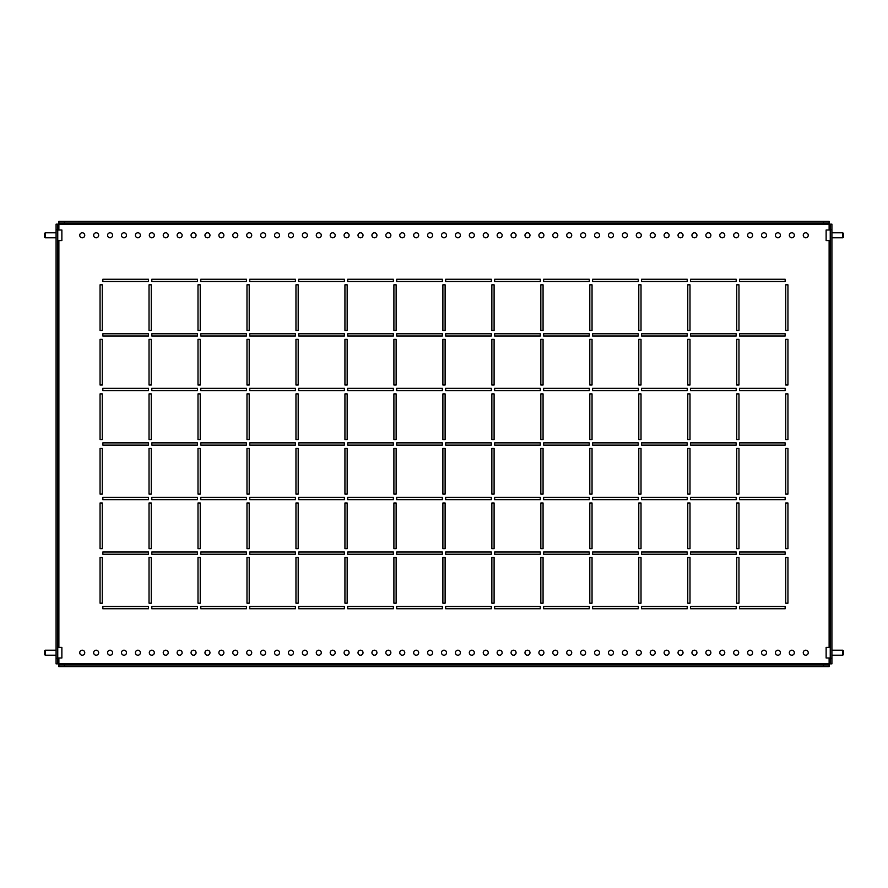 <?xml version="1.0" encoding="UTF-8"?>
<svg xmlns="http://www.w3.org/2000/svg" width="888" height="888" viewBox="0 0 888 888"><rect width="100%" height="100%" fill="white"/><g stroke="black" fill="none" stroke-linecap="round" stroke-linejoin="round"><path stroke-width="1.33" d="M787.945 557.531L785.725 557.531L785.725 603.174L787.945 603.174L787.945 557.531L787.945 603.174L785.725 603.174L785.725 557.531L787.945 557.531M738.971 557.531L736.74 557.531L736.74 603.174L738.971 603.174L738.971 557.531L738.971 603.174L736.74 603.174L736.74 557.531L738.971 557.531M689.998 557.531L687.767 557.531L687.767 603.174L689.998 603.174L689.998 557.531L689.998 603.174L687.767 603.174L687.767 557.531L689.998 557.531M641.014 557.531L638.794 557.531L638.794 603.174L641.014 603.174L641.014 557.531L641.014 603.174L638.794 603.174L638.794 557.531L641.014 557.531M592.041 557.531L589.81 557.531L589.81 603.174L592.041 603.174L592.041 557.531L592.041 603.174L589.81 603.174L589.81 557.531L592.041 557.531M543.067 557.531L540.836 557.531L540.836 603.174L543.067 603.174L543.067 557.531L543.067 603.174L540.836 603.174L540.836 557.531L543.067 557.531M494.094 557.531L491.863 557.531L491.863 603.174L494.094 603.174L494.094 557.531L494.094 603.174L491.863 603.174L491.863 557.531L494.094 557.531M445.11 557.531L442.89 557.531L442.89 603.174L445.11 603.174L445.11 557.531L445.11 603.174L442.89 603.174L442.89 557.531L445.11 557.531M396.137 557.531L393.906 557.531L393.906 603.174L396.137 603.174L396.137 557.531L396.137 603.174L393.906 603.174L393.906 557.531L396.137 557.531M347.164 557.531L344.933 557.531L344.933 603.174L347.164 603.174L347.164 557.531L347.164 603.174L344.933 603.174L344.933 557.531L347.164 557.531M298.19 557.531L295.959 557.531L295.959 603.174L298.19 603.174L298.19 557.531L298.19 603.174L295.959 603.174L295.959 557.531L298.19 557.531M249.206 557.531L246.986 557.531L246.986 603.174L249.206 603.174L249.206 557.531L249.206 603.174L246.986 603.174L246.986 557.531L249.206 557.531M200.233 557.531L198.002 557.531L198.002 603.174L200.233 603.174L200.233 557.531L200.233 603.174L198.002 603.174L198.002 557.531L200.233 557.531M151.26 557.531L149.029 557.531L149.029 603.174L151.26 603.174L151.26 557.531L151.26 603.174L149.029 603.174L149.029 557.531L151.26 557.531M102.275 557.531L100.055 557.531L100.055 603.174L102.275 603.174L102.275 557.531L102.275 603.174L100.055 603.174L100.055 557.531L102.275 557.531M787.945 502.997L785.725 502.997L785.725 548.629L787.945 548.629L787.945 502.997L787.945 548.629L785.725 548.629L785.725 502.997L787.945 502.997M738.971 502.997L736.74 502.997L736.74 548.629L738.971 548.629L738.971 502.997L738.971 548.629L736.74 548.629L736.74 502.997L738.971 502.997M689.998 502.997L687.767 502.997L687.767 548.629L689.998 548.629L689.998 502.997L689.998 548.629L687.767 548.629L687.767 502.997L689.998 502.997M641.014 502.997L638.794 502.997L638.794 548.629L641.014 548.629L641.014 502.997L641.014 548.629L638.794 548.629L638.794 502.997L641.014 502.997M592.041 502.997L589.81 502.997L589.81 548.629L592.041 548.629L592.041 502.997L592.041 548.629L589.81 548.629L589.81 502.997L592.041 502.997M543.067 502.997L540.836 502.997L540.836 548.629L543.067 548.629L543.067 502.997L543.067 548.629L540.836 548.629L540.836 502.997L543.067 502.997M494.094 502.997L491.863 502.997L491.863 548.629L494.094 548.629L494.094 502.997L494.094 548.629L491.863 548.629L491.863 502.997L494.094 502.997M445.11 502.997L442.89 502.997L442.89 548.629L445.11 548.629L445.11 502.997L445.11 548.629L442.89 548.629L442.89 502.997L445.11 502.997M396.137 502.997L393.906 502.997L393.906 548.629L396.137 548.629L396.137 502.997L396.137 548.629L393.906 548.629L393.906 502.997L396.137 502.997M347.164 502.997L344.933 502.997L344.933 548.629L347.164 548.629L347.164 502.997L347.164 548.629L344.933 548.629L344.933 502.997L347.164 502.997M298.19 502.997L295.959 502.997L295.959 548.629L298.19 548.629L298.19 502.997L298.19 548.629L295.959 548.629L295.959 502.997L298.19 502.997M249.206 502.997L246.986 502.997L246.986 548.629L249.206 548.629L249.206 502.997L249.206 548.629L246.986 548.629L246.986 502.997L249.206 502.997M200.233 502.997L198.002 502.997L198.002 548.629L200.233 548.629L200.233 502.997L200.233 548.629L198.002 548.629L198.002 502.997L200.233 502.997M151.26 502.997L149.029 502.997L149.029 548.629L151.26 548.629L151.26 502.997L151.26 548.629L149.029 548.629L149.029 502.997L151.26 502.997M102.275 502.997L100.055 502.997L100.055 548.629L102.275 548.629L102.275 502.997L102.275 548.629L100.055 548.629L100.055 502.997L102.275 502.997M787.945 448.451L785.725 448.451L785.725 494.094L787.945 494.094L787.945 448.451L787.945 494.094L785.725 494.094L785.725 448.451L787.945 448.451M738.971 448.451L736.74 448.451L736.74 494.094L738.971 494.094L738.971 448.451L738.971 494.094L736.74 494.094L736.74 448.451L738.971 448.451M689.998 448.451L687.767 448.451L687.767 494.094L689.998 494.094L689.998 448.451L689.998 494.094L687.767 494.094L687.767 448.451L689.998 448.451M641.014 448.451L638.794 448.451L638.794 494.094L641.014 494.094L641.014 448.451L641.014 494.094L638.794 494.094L638.794 448.451L641.014 448.451M592.041 448.451L589.81 448.451L589.81 494.094L592.041 494.094L592.041 448.451L592.041 494.094L589.81 494.094L589.81 448.451L592.041 448.451M543.067 448.451L540.836 448.451L540.836 494.094L543.067 494.094L543.067 448.451L543.067 494.094L540.836 494.094L540.836 448.451L543.067 448.451M494.094 448.451L491.863 448.451L491.863 494.094L494.094 494.094L494.094 448.451L494.094 494.094L491.863 494.094L491.863 448.451L494.094 448.451M445.11 448.451L442.89 448.451L442.89 494.094L445.11 494.094L445.11 448.451L445.11 494.094L442.89 494.094L442.89 448.451L445.11 448.451M396.137 448.451L393.906 448.451L393.906 494.094L396.137 494.094L396.137 448.451L396.137 494.094L393.906 494.094L393.906 448.451L396.137 448.451M347.164 448.451L344.933 448.451L344.933 494.094L347.164 494.094L347.164 448.451L347.164 494.094L344.933 494.094L344.933 448.451L347.164 448.451M298.19 448.451L295.959 448.451L295.959 494.094L298.19 494.094L298.19 448.451L298.19 494.094L295.959 494.094L295.959 448.451L298.19 448.451M249.206 448.451L246.986 448.451L246.986 494.094L249.206 494.094L249.206 448.451L249.206 494.094L246.986 494.094L246.986 448.451L249.206 448.451M200.233 448.451L198.002 448.451L198.002 494.094L200.233 494.094L200.233 448.451L200.233 494.094L198.002 494.094L198.002 448.451L200.233 448.451M151.26 448.451L149.029 448.451L149.029 494.094L151.26 494.094L151.26 448.451L151.26 494.094L149.029 494.094L149.029 448.451L151.26 448.451M102.275 448.451L100.055 448.451L100.055 494.094L102.275 494.094L102.275 448.451L102.275 494.094L100.055 494.094L100.055 448.451L102.275 448.451M787.945 393.906L785.725 393.906L785.725 439.549L787.945 439.549L787.945 393.906L787.945 439.549L785.725 439.549L785.725 393.906L787.945 393.906M738.971 393.906L736.74 393.906L736.74 439.549L738.971 439.549L738.971 393.906L738.971 439.549L736.74 439.549L736.74 393.906L738.971 393.906M689.998 393.906L687.767 393.906L687.767 439.549L689.998 439.549L689.998 393.906L689.998 439.549L687.767 439.549L687.767 393.906L689.998 393.906M641.014 393.906L638.794 393.906L638.794 439.549L641.014 439.549L641.014 393.906L641.014 439.549L638.794 439.549L638.794 393.906L641.014 393.906M592.041 393.906L589.81 393.906L589.81 439.549L592.041 439.549L592.041 393.906L592.041 439.549L589.81 439.549L589.81 393.906L592.041 393.906M543.067 393.906L540.836 393.906L540.836 439.549L543.067 439.549L543.067 393.906L543.067 439.549L540.836 439.549L540.836 393.906L543.067 393.906M494.094 393.906L491.863 393.906L491.863 439.549L494.094 439.549L494.094 393.906L494.094 439.549L491.863 439.549L491.863 393.906L494.094 393.906M445.11 393.906L442.89 393.906L442.89 439.549L445.11 439.549L445.11 393.906L445.11 439.549L442.89 439.549L442.89 393.906L445.11 393.906M396.137 393.906L393.906 393.906L393.906 439.549L396.137 439.549L396.137 393.906L396.137 439.549L393.906 439.549L393.906 393.906L396.137 393.906M347.164 393.906L344.933 393.906L344.933 439.549L347.164 439.549L347.164 393.906L347.164 439.549L344.933 439.549L344.933 393.906L347.164 393.906M298.19 393.906L295.959 393.906L295.959 439.549L298.19 439.549L298.19 393.906L298.19 439.549L295.959 439.549L295.959 393.906L298.19 393.906M249.206 393.906L246.986 393.906L246.986 439.549L249.206 439.549L249.206 393.906L249.206 439.549L246.986 439.549L246.986 393.906L249.206 393.906M200.233 393.906L198.002 393.906L198.002 439.549L200.233 439.549L200.233 393.906L200.233 439.549L198.002 439.549L198.002 393.906L200.233 393.906M151.26 393.906L149.029 393.906L149.029 439.549L151.26 439.549L151.26 393.906L151.26 439.549L149.029 439.549L149.029 393.906L151.26 393.906M102.275 393.906L100.055 393.906L100.055 439.549L102.275 439.549L102.275 393.906L102.275 439.549L100.055 439.549L100.055 393.906L102.275 393.906M787.945 339.371L785.725 339.371L785.725 385.004L787.945 385.004L787.945 339.371L787.945 385.004L785.725 385.004L785.725 339.371L787.945 339.371M738.971 339.371L736.74 339.371L736.74 385.004L738.971 385.004L738.971 339.371L738.971 385.004L736.74 385.004L736.74 339.371L738.971 339.371M689.998 339.371L687.767 339.371L687.767 385.004L689.998 385.004L689.998 339.371L689.998 385.004L687.767 385.004L687.767 339.371L689.998 339.371M641.014 339.371L638.794 339.371L638.794 385.004L641.014 385.004L641.014 339.371L641.014 385.004L638.794 385.004L638.794 339.371L641.014 339.371M592.041 339.371L589.81 339.371L589.81 385.004L592.041 385.004L592.041 339.371L592.041 385.004L589.81 385.004L589.81 339.371L592.041 339.371M543.067 339.371L540.836 339.371L540.836 385.004L543.067 385.004L543.067 339.371L543.067 385.004L540.836 385.004L540.836 339.371L543.067 339.371M494.094 339.371L491.863 339.371L491.863 385.004L494.094 385.004L494.094 339.371L494.094 385.004L491.863 385.004L491.863 339.371L494.094 339.371M445.11 339.371L442.89 339.371L442.89 385.004L445.11 385.004L445.11 339.371L445.11 385.004L442.89 385.004L442.89 339.371L445.11 339.371M396.137 339.371L393.906 339.371L393.906 385.004L396.137 385.004L396.137 339.371L396.137 385.004L393.906 385.004L393.906 339.371L396.137 339.371M347.164 339.371L344.933 339.371L344.933 385.004L347.164 385.004L347.164 339.371L347.164 385.004L344.933 385.004L344.933 339.371L347.164 339.371M298.19 339.371L295.959 339.371L295.959 385.004L298.19 385.004L298.19 339.371L298.19 385.004L295.959 385.004L295.959 339.371L298.19 339.371M249.206 339.371L246.986 339.371L246.986 385.004L249.206 385.004L249.206 339.371L249.206 385.004L246.986 385.004L246.986 339.371L249.206 339.371M200.233 339.371L198.002 339.371L198.002 385.004L200.233 385.004L200.233 339.371L200.233 385.004L198.002 385.004L198.002 339.371L200.233 339.371M151.26 339.371L149.029 339.371L149.029 385.004L151.26 385.004L151.26 339.371L151.26 385.004L149.029 385.004L149.029 339.371L151.26 339.371M102.275 339.371L100.055 339.371L100.055 385.004L102.275 385.004L102.275 339.371L102.275 385.004L100.055 385.004L100.055 339.371L102.275 339.371M787.945 284.826L785.725 284.826L785.725 330.469L787.945 330.469L787.945 284.826L787.945 330.469L785.725 330.469L785.725 284.826L787.945 284.826M738.971 284.826L736.74 284.826L736.74 330.469L738.971 330.469L738.971 284.826L738.971 330.469L736.74 330.469L736.74 284.826L738.971 284.826M689.998 284.826L687.767 284.826L687.767 330.469L689.998 330.469L689.998 284.826L689.998 330.469L687.767 330.469L687.767 284.826L689.998 284.826M641.014 284.826L638.794 284.826L638.794 330.469L641.014 330.469L641.014 284.826L641.014 330.469L638.794 330.469L638.794 284.826L641.014 284.826M592.041 284.826L589.81 284.826L589.81 330.469L592.041 330.469L592.041 284.826L592.041 330.469L589.81 330.469L589.81 284.826L592.041 284.826M543.067 284.826L540.836 284.826L540.836 330.469L543.067 330.469L543.067 284.826L543.067 330.469L540.836 330.469L540.836 284.826L543.067 284.826M494.094 284.826L491.863 284.826L491.863 330.469L494.094 330.469L494.094 284.826L494.094 330.469L491.863 330.469L491.863 284.826L494.094 284.826M445.11 284.826L442.89 284.826L442.89 330.469L445.11 330.469L445.11 284.826L445.11 330.469L442.89 330.469L442.89 284.826L445.11 284.826M396.137 284.826L393.906 284.826L393.906 330.469L396.137 330.469L396.137 284.826L396.137 330.469L393.906 330.469L393.906 284.826L396.137 284.826M347.164 284.826L344.933 284.826L344.933 330.469L347.164 330.469L347.164 284.826L347.164 330.469L344.933 330.469L344.933 284.826L347.164 284.826M298.19 284.826L295.959 284.826L295.959 330.469L298.19 330.469L298.19 284.826L298.19 330.469L295.959 330.469L295.959 284.826L298.19 284.826M249.206 284.826L246.986 284.826L246.986 330.469L249.206 330.469L249.206 284.826L249.206 330.469L246.986 330.469L246.986 284.826L249.206 284.826M200.233 284.826L198.002 284.826L198.002 330.469L200.233 330.469L200.233 284.826L200.233 330.469L198.002 330.469L198.002 284.826L200.233 284.826M785.159 606.515L739.526 606.515L739.526 608.735L785.159 608.735L785.159 606.515L785.159 608.735L739.526 608.735L739.526 606.515L785.159 606.515M736.185 606.515L690.553 606.515L690.553 608.735L736.185 608.735L736.185 606.515L736.185 608.735L690.553 608.735L690.553 606.515L736.185 606.515M687.212 606.515L641.569 606.515L641.569 608.735L687.212 608.735L687.212 606.515L687.212 608.735L641.569 608.735L641.569 606.515L687.212 606.515M638.239 606.515L592.596 606.515L592.596 608.735L638.239 608.735L638.239 606.515L638.239 608.735L592.596 608.735L592.596 606.515L638.239 606.515M589.255 606.515L543.623 606.515L543.623 608.735L589.255 608.735L589.255 606.515L589.255 608.735L543.623 608.735L543.623 606.515L589.255 606.515M540.281 606.515L494.649 606.515L494.649 608.735L540.281 608.735L540.281 606.515L540.281 608.735L494.649 608.735L494.649 606.515L540.281 606.515M491.308 606.515L445.665 606.515L445.665 608.735L491.308 608.735L491.308 606.515L491.308 608.735L445.665 608.735L445.665 606.515L491.308 606.515M442.335 606.515L396.692 606.515L396.692 608.735L442.335 608.735L442.335 606.515L442.335 608.735L396.692 608.735L396.692 606.515L442.335 606.515M393.351 606.515L347.719 606.515L347.719 608.735L393.351 608.735L393.351 606.515L393.351 608.735L347.719 608.735L347.719 606.515L393.351 606.515M344.378 606.515L298.745 606.515L298.745 608.735L344.378 608.735L344.378 606.515L344.378 608.735L298.745 608.735L298.745 606.515L344.378 606.515M295.404 606.515L249.761 606.515L249.761 608.735L295.404 608.735L295.404 606.515L295.404 608.735L249.761 608.735L249.761 606.515L295.404 606.515M246.431 606.515L200.788 606.515L200.788 608.735L246.431 608.735L246.431 606.515L246.431 608.735L200.788 608.735L200.788 606.515L246.431 606.515M197.447 606.515L151.815 606.515L151.815 608.735L197.447 608.735L197.447 606.515L197.447 608.735L151.815 608.735L151.815 606.515L197.447 606.515M148.474 606.515L102.842 606.515L102.842 608.735L148.474 608.735L148.474 606.515L148.474 608.735L102.842 608.735L102.842 606.515L148.474 606.515M785.159 551.97L739.526 551.97L739.526 554.201L785.159 554.201L785.159 551.97L785.159 554.201L739.526 554.201L739.526 551.97L785.159 551.97M736.185 551.97L690.553 551.97L690.553 554.201L736.185 554.201L736.185 551.97L736.185 554.201L690.553 554.201L690.553 551.97L736.185 551.97M687.212 551.97L641.569 551.97L641.569 554.201L687.212 554.201L687.212 551.97L687.212 554.201L641.569 554.201L641.569 551.97L687.212 551.97M638.239 551.97L592.596 551.97L592.596 554.201L638.239 554.201L638.239 551.97L638.239 554.201L592.596 554.201L592.596 551.97L638.239 551.97M589.255 551.97L543.623 551.97L543.623 554.201L589.255 554.201L589.255 551.97L589.255 554.201L543.623 554.201L543.623 551.97L589.255 551.97M540.281 551.97L494.649 551.97L494.649 554.201L540.281 554.201L540.281 551.97L540.281 554.201L494.649 554.201L494.649 551.97L540.281 551.97M491.308 551.97L445.665 551.97L445.665 554.201L491.308 554.201L491.308 551.97L491.308 554.201L445.665 554.201L445.665 551.97L491.308 551.97M442.335 551.97L396.692 551.97L396.692 554.201L442.335 554.201L442.335 551.97L442.335 554.201L396.692 554.201L396.692 551.97L442.335 551.97M393.351 551.97L347.719 551.97L347.719 554.201L393.351 554.201L393.351 551.97L393.351 554.201L347.719 554.201L347.719 551.97L393.351 551.97M344.378 551.97L298.745 551.97L298.745 554.201L344.378 554.201L344.378 551.97L344.378 554.201L298.745 554.201L298.745 551.97L344.378 551.97M295.404 551.97L249.761 551.97L249.761 554.201L295.404 554.201L295.404 551.97L295.404 554.201L249.761 554.201L249.761 551.97L295.404 551.97M246.431 551.97L200.788 551.97L200.788 554.201L246.431 554.201L246.431 551.97L246.431 554.201L200.788 554.201L200.788 551.97L246.431 551.97M197.447 551.97L151.815 551.97L151.815 554.201L197.447 554.201L197.447 551.97L197.447 554.201L151.815 554.201L151.815 551.97L197.447 551.97M148.474 551.97L102.842 551.97L102.842 554.201L148.474 554.201L148.474 551.97L148.474 554.201L102.842 554.201L102.842 551.97L148.474 551.97M785.159 497.424L739.526 497.424L739.526 499.655L785.159 499.655L785.159 497.424L785.159 499.655L739.526 499.655L739.526 497.424L785.159 497.424M736.185 497.424L690.553 497.424L690.553 499.655L736.185 499.655L736.185 497.424L736.185 499.655L690.553 499.655L690.553 497.424L736.185 497.424M687.212 497.424L641.569 497.424L641.569 499.655L687.212 499.655L687.212 497.424L687.212 499.655L641.569 499.655L641.569 497.424L687.212 497.424M638.239 497.424L592.596 497.424L592.596 499.655L638.239 499.655L638.239 497.424L638.239 499.655L592.596 499.655L592.596 497.424L638.239 497.424M589.255 497.424L543.623 497.424L543.623 499.655L589.255 499.655L589.255 497.424L589.255 499.655L543.623 499.655L543.623 497.424L589.255 497.424M540.281 497.424L494.649 497.424L494.649 499.655L540.281 499.655L540.281 497.424L540.281 499.655L494.649 499.655L494.649 497.424L540.281 497.424M491.308 497.424L445.665 497.424L445.665 499.655L491.308 499.655L491.308 497.424L491.308 499.655L445.665 499.655L445.665 497.424L491.308 497.424M442.335 497.424L396.692 497.424L396.692 499.655L442.335 499.655L442.335 497.424L442.335 499.655L396.692 499.655L396.692 497.424L442.335 497.424M393.351 497.424L347.719 497.424L347.719 499.655L393.351 499.655L393.351 497.424L393.351 499.655L347.719 499.655L347.719 497.424L393.351 497.424M344.378 497.424L298.745 497.424L298.745 499.655L344.378 499.655L344.378 497.424L344.378 499.655L298.745 499.655L298.745 497.424L344.378 497.424M295.404 497.424L249.761 497.424L249.761 499.655L295.404 499.655L295.404 497.424L295.404 499.655L249.761 499.655L249.761 497.424L295.404 497.424M246.431 497.424L200.788 497.424L200.788 499.655L246.431 499.655L246.431 497.424L246.431 499.655L200.788 499.655L200.788 497.424L246.431 497.424M197.447 497.424L151.815 497.424L151.815 499.655L197.447 499.655L197.447 497.424L197.447 499.655L151.815 499.655L151.815 497.424L197.447 497.424M148.474 497.424L102.842 497.424L102.842 499.655L148.474 499.655L148.474 497.424L148.474 499.655L102.842 499.655L102.842 497.424L148.474 497.424M785.159 442.89L739.526 442.89L739.526 445.11L785.159 445.11L785.159 442.89L785.159 445.11L739.526 445.11L739.526 442.89L785.159 442.89M736.185 442.89L690.553 442.89L690.553 445.11L736.185 445.11L736.185 442.89L736.185 445.11L690.553 445.11L690.553 442.89L736.185 442.89M687.212 442.89L641.569 442.89L641.569 445.11L687.212 445.11L687.212 442.89L687.212 445.11L641.569 445.11L641.569 442.89L687.212 442.89M638.239 442.89L592.596 442.89L592.596 445.11L638.239 445.11L638.239 442.89L638.239 445.11L592.596 445.11L592.596 442.89L638.239 442.89M589.255 442.89L543.623 442.89L543.623 445.11L589.255 445.11L589.255 442.89L589.255 445.11L543.623 445.11L543.623 442.89L589.255 442.89M540.281 442.89L494.649 442.89L494.649 445.11L540.281 445.11L540.281 442.89L540.281 445.11L494.649 445.11L494.649 442.89L540.281 442.89M491.308 442.89L445.665 442.89L445.665 445.11L491.308 445.11L491.308 442.89L491.308 445.11L445.665 445.11L445.665 442.89L491.308 442.89M442.335 442.89L396.692 442.89L396.692 445.11L442.335 445.11L442.335 442.89L442.335 445.11L396.692 445.11L396.692 442.89L442.335 442.89M393.351 442.89L347.719 442.89L347.719 445.11L393.351 445.11L393.351 442.89L393.351 445.11L347.719 445.11L347.719 442.89L393.351 442.89M344.378 442.89L298.745 442.89L298.745 445.11L344.378 445.11L344.378 442.89L344.378 445.11L298.745 445.11L298.745 442.89L344.378 442.89M295.404 442.89L249.761 442.89L249.761 445.11L295.404 445.11L295.404 442.89L295.404 445.11L249.761 445.11L249.761 442.89L295.404 442.89M246.431 442.89L200.788 442.89L200.788 445.11L246.431 445.11L246.431 442.89L246.431 445.11L200.788 445.11L200.788 442.89L246.431 442.89M197.447 442.89L151.815 442.89L151.815 445.11L197.447 445.11L197.447 442.89L197.447 445.11L151.815 445.11L151.815 442.89L197.447 442.89M148.474 442.89L102.842 442.89L102.842 445.11L148.474 445.11L148.474 442.89L148.474 445.11L102.842 445.11L102.842 442.89L148.474 442.89M785.159 388.345L739.526 388.345L739.526 390.576L785.159 390.576L785.159 388.345L785.159 390.576L739.526 390.576L739.526 388.345L785.159 388.345M736.185 388.345L690.553 388.345L690.553 390.576L736.185 390.576L736.185 388.345L736.185 390.576L690.553 390.576L690.553 388.345L736.185 388.345M687.212 388.345L641.569 388.345L641.569 390.576L687.212 390.576L687.212 388.345L687.212 390.576L641.569 390.576L641.569 388.345L687.212 388.345M638.239 388.345L592.596 388.345L592.596 390.576L638.239 390.576L638.239 388.345L638.239 390.576L592.596 390.576L592.596 388.345L638.239 388.345M589.255 388.345L543.623 388.345L543.623 390.576L589.255 390.576L589.255 388.345L589.255 390.576L543.623 390.576L543.623 388.345L589.255 388.345M540.281 388.345L494.649 388.345L494.649 390.576L540.281 390.576L540.281 388.345L540.281 390.576L494.649 390.576L494.649 388.345L540.281 388.345M491.308 388.345L445.665 388.345L445.665 390.576L491.308 390.576L491.308 388.345L491.308 390.576L445.665 390.576L445.665 388.345L491.308 388.345M442.335 388.345L396.692 388.345L396.692 390.576L442.335 390.576L442.335 388.345L442.335 390.576L396.692 390.576L396.692 388.345L442.335 388.345M393.351 388.345L347.719 388.345L347.719 390.576L393.351 390.576L393.351 388.345L393.351 390.576L347.719 390.576L347.719 388.345L393.351 388.345M344.378 388.345L298.745 388.345L298.745 390.576L344.378 390.576L344.378 388.345L344.378 390.576L298.745 390.576L298.745 388.345L344.378 388.345M295.404 388.345L249.761 388.345L249.761 390.576L295.404 390.576L295.404 388.345L295.404 390.576L249.761 390.576L249.761 388.345L295.404 388.345M246.431 388.345L200.788 388.345L200.788 390.576L246.431 390.576L246.431 388.345L246.431 390.576L200.788 390.576L200.788 388.345L246.431 388.345M197.447 388.345L151.815 388.345L151.815 390.576L197.447 390.576L197.447 388.345L197.447 390.576L151.815 390.576L151.815 388.345L197.447 388.345M148.474 388.345L102.842 388.345L102.842 390.576L148.474 390.576L148.474 388.345L148.474 390.576L102.842 390.576L102.842 388.345L148.474 388.345M785.159 333.799L739.526 333.799L739.526 336.03L785.159 336.03L785.159 333.799L785.159 336.03L739.526 336.03L739.526 333.799L785.159 333.799M736.185 333.799L690.553 333.799L690.553 336.03L736.185 336.03L736.185 333.799L736.185 336.03L690.553 336.03L690.553 333.799L736.185 333.799M687.212 333.799L641.569 333.799L641.569 336.03L687.212 336.03L687.212 333.799L687.212 336.03L641.569 336.03L641.569 333.799L687.212 333.799M638.239 333.799L592.596 333.799L592.596 336.03L638.239 336.03L638.239 333.799L638.239 336.03L592.596 336.03L592.596 333.799L638.239 333.799M589.255 333.799L543.623 333.799L543.623 336.03L589.255 336.03L589.255 333.799L589.255 336.03L543.623 336.03L543.623 333.799L589.255 333.799M540.281 333.799L494.649 333.799L494.649 336.03L540.281 336.03L540.281 333.799L540.281 336.03L494.649 336.03L494.649 333.799L540.281 333.799M491.308 333.799L445.665 333.799L445.665 336.03L491.308 336.03L491.308 333.799L491.308 336.03L445.665 336.03L445.665 333.799L491.308 333.799M442.335 333.799L396.692 333.799L396.692 336.03L442.335 336.03L442.335 333.799L442.335 336.03L396.692 336.03L396.692 333.799L442.335 333.799M393.351 333.799L347.719 333.799L347.719 336.03L393.351 336.03L393.351 333.799L393.351 336.03L347.719 336.03L347.719 333.799L393.351 333.799M344.378 333.799L298.745 333.799L298.745 336.03L344.378 336.03L344.378 333.799L344.378 336.03L298.745 336.03L298.745 333.799L344.378 333.799M295.404 333.799L249.761 333.799L249.761 336.03L295.404 336.03L295.404 333.799L295.404 336.03L249.761 336.03L249.761 333.799L295.404 333.799M246.431 333.799L200.788 333.799L200.788 336.03L246.431 336.03L246.431 333.799L246.431 336.03L200.788 336.03L200.788 333.799L246.431 333.799M197.447 333.799L151.815 333.799L151.815 336.03L197.447 336.03L197.447 333.799L197.447 336.03L151.815 336.03L151.815 333.799L197.447 333.799M148.474 333.799L102.842 333.799L102.842 336.03L148.474 336.03L148.474 333.799L148.474 336.03L102.842 336.03L102.842 333.799L148.474 333.799M785.159 279.265L739.526 279.265L739.526 281.485L785.159 281.485L785.159 279.265L785.159 281.485L739.526 281.485L739.526 279.265L785.159 279.265M736.185 279.265L690.553 279.265L690.553 281.485L736.185 281.485L736.185 279.265L736.185 281.485L690.553 281.485L690.553 279.265L736.185 279.265M687.212 279.265L641.569 279.265L641.569 281.485L687.212 281.485L687.212 279.265L687.212 281.485L641.569 281.485L641.569 279.265L687.212 279.265M638.239 279.265L592.596 279.265L592.596 281.485L638.239 281.485L638.239 279.265L638.239 281.485L592.596 281.485L592.596 279.265L638.239 279.265M589.255 279.265L543.623 279.265L543.623 281.485L589.255 281.485L589.255 279.265L589.255 281.485L543.623 281.485L543.623 279.265L589.255 279.265M540.281 279.265L494.649 279.265L494.649 281.485L540.281 281.485L540.281 279.265L540.281 281.485L494.649 281.485L494.649 279.265L540.281 279.265M491.308 279.265L445.665 279.265L445.665 281.485L491.308 281.485L491.308 279.265L491.308 281.485L445.665 281.485L445.665 279.265L491.308 279.265M442.335 279.265L396.692 279.265L396.692 281.485L442.335 281.485L442.335 279.265L442.335 281.485L396.692 281.485L396.692 279.265L442.335 279.265M393.351 279.265L347.719 279.265L347.719 281.485L393.351 281.485L393.351 279.265L393.351 281.485L347.719 281.485L347.719 279.265L393.351 279.265M344.378 279.265L298.745 279.265L298.745 281.485L344.378 281.485L344.378 279.265L344.378 281.485L298.745 281.485L298.745 279.265L344.378 279.265M295.404 279.265L249.761 279.265L249.761 281.485L295.404 281.485L295.404 279.265L295.404 281.485L249.761 281.485L249.761 279.265L295.404 279.265M246.431 279.265L200.788 279.265L200.788 281.485L246.431 281.485L246.431 279.265L246.431 281.485L200.788 281.485L200.788 279.265L246.431 279.265M151.26 330.469L151.26 284.826L149.029 284.826L149.029 330.469L151.26 330.469L149.029 330.469L149.029 284.826L151.26 284.826L151.26 330.469M197.447 281.485L197.447 279.265L151.815 279.265L151.815 281.485L197.447 281.485L151.815 281.485L151.815 279.265L197.447 279.265L197.447 281.485M102.275 330.469L102.275 284.826L100.055 284.826L100.055 330.469L102.275 330.469L100.055 330.469L100.055 284.826L102.275 284.826L102.275 330.469M148.474 281.485L148.474 279.265L102.842 279.265L102.842 281.485L148.474 281.485L102.842 281.485L102.842 279.265L148.474 279.265L148.474 281.485M803.252 652.702A2.509 2.509 0 0 0 805.76 655.211A2.509 2.509 0 0 0 808.258 652.702A2.509 2.509 0 0 0 805.76 650.205A2.509 2.509 0 0 0 803.252 652.702M789.332 652.702A2.509 2.509 0 0 0 791.841 655.211A2.509 2.509 0 0 0 794.349 652.702A2.509 2.509 0 0 0 791.841 650.205A2.509 2.509 0 0 0 789.332 652.702M775.424 652.702A2.509 2.509 0 0 0 777.932 655.211A2.509 2.509 0 0 0 780.43 652.702A2.509 2.509 0 0 0 777.932 650.205A2.509 2.509 0 0 0 775.424 652.702M761.504 652.702A2.509 2.509 0 0 0 764.013 655.211A2.509 2.509 0 0 0 766.522 652.702A2.509 2.509 0 0 0 764.013 650.205A2.509 2.509 0 0 0 761.504 652.702M747.596 652.702A2.509 2.509 0 0 0 750.105 655.211A2.509 2.509 0 0 0 752.602 652.702A2.509 2.509 0 0 0 750.105 650.205A2.509 2.509 0 0 0 747.596 652.702M733.677 652.702A2.509 2.509 0 0 0 736.185 655.211A2.509 2.509 0 0 0 738.694 652.702A2.509 2.509 0 0 0 736.185 650.205A2.509 2.509 0 0 0 733.677 652.702M719.768 652.702A2.509 2.509 0 0 0 722.277 655.211A2.509 2.509 0 0 0 724.775 652.702A2.509 2.509 0 0 0 722.277 650.205A2.509 2.509 0 0 0 719.768 652.702M705.86 652.702A2.509 2.509 0 0 0 708.358 655.211A2.509 2.509 0 0 0 710.866 652.702A2.509 2.509 0 0 0 708.358 650.205A2.509 2.509 0 0 0 705.86 652.702M691.941 652.702A2.509 2.509 0 0 0 694.449 655.211A2.509 2.509 0 0 0 696.947 652.702A2.509 2.509 0 0 0 694.449 650.205A2.509 2.509 0 0 0 691.941 652.702M678.032 652.702A2.509 2.509 0 0 0 680.53 655.211A2.509 2.509 0 0 0 683.039 652.702A2.509 2.509 0 0 0 680.53 650.205A2.509 2.509 0 0 0 678.032 652.702M664.113 652.702A2.509 2.509 0 0 0 666.622 655.211A2.509 2.509 0 0 0 669.119 652.702A2.509 2.509 0 0 0 666.622 650.205A2.509 2.509 0 0 0 664.113 652.702M650.205 652.702A2.509 2.509 0 0 0 652.702 655.211A2.509 2.509 0 0 0 655.211 652.702A2.509 2.509 0 0 0 652.702 650.205A2.509 2.509 0 0 0 650.205 652.702M636.285 652.702A2.509 2.509 0 0 0 638.794 655.211A2.509 2.509 0 0 0 641.291 652.702A2.509 2.509 0 0 0 638.794 650.205A2.509 2.509 0 0 0 636.285 652.702M622.377 652.702A2.509 2.509 0 0 0 624.875 655.211A2.509 2.509 0 0 0 627.383 652.702A2.509 2.509 0 0 0 624.875 650.205A2.509 2.509 0 0 0 622.377 652.702M608.458 652.702A2.509 2.509 0 0 0 610.966 655.211A2.509 2.509 0 0 0 613.464 652.702A2.509 2.509 0 0 0 610.966 650.205A2.509 2.509 0 0 0 608.458 652.702M594.549 652.702A2.509 2.509 0 0 0 597.047 655.211A2.509 2.509 0 0 0 599.555 652.702A2.509 2.509 0 0 0 597.047 650.205A2.509 2.509 0 0 0 594.549 652.702M580.63 652.702A2.509 2.509 0 0 0 583.139 655.211A2.509 2.509 0 0 0 585.636 652.702A2.509 2.509 0 0 0 583.139 650.205A2.509 2.509 0 0 0 580.63 652.702M566.722 652.702A2.509 2.509 0 0 0 569.219 655.211A2.509 2.509 0 0 0 571.728 652.702A2.509 2.509 0 0 0 569.219 650.205A2.509 2.509 0 0 0 566.722 652.702M552.802 652.702A2.509 2.509 0 0 0 555.311 655.211A2.509 2.509 0 0 0 557.808 652.702A2.509 2.509 0 0 0 555.311 650.205A2.509 2.509 0 0 0 552.802 652.702M538.894 652.702A2.509 2.509 0 0 0 541.391 655.211A2.509 2.509 0 0 0 543.9 652.702A2.509 2.509 0 0 0 541.391 650.205A2.509 2.509 0 0 0 538.894 652.702M524.975 652.702A2.509 2.509 0 0 0 527.483 655.211A2.509 2.509 0 0 0 529.992 652.702A2.509 2.509 0 0 0 527.483 650.205A2.509 2.509 0 0 0 524.975 652.702M511.066 652.702A2.509 2.509 0 0 0 513.564 655.211A2.509 2.509 0 0 0 516.072 652.702A2.509 2.509 0 0 0 513.564 650.205A2.509 2.509 0 0 0 511.066 652.702M497.147 652.702A2.509 2.509 0 0 0 499.655 655.211A2.509 2.509 0 0 0 502.164 652.702A2.509 2.509 0 0 0 499.655 650.205A2.509 2.509 0 0 0 497.147 652.702M483.239 652.702A2.509 2.509 0 0 0 485.736 655.211A2.509 2.509 0 0 0 488.245 652.702A2.509 2.509 0 0 0 485.736 650.205A2.509 2.509 0 0 0 483.239 652.702M469.319 652.702A2.509 2.509 0 0 0 471.828 655.211A2.509 2.509 0 0 0 474.336 652.702A2.509 2.509 0 0 0 471.828 650.205A2.509 2.509 0 0 0 469.319 652.702M455.411 652.702A2.509 2.509 0 0 0 457.908 655.211A2.509 2.509 0 0 0 460.417 652.702A2.509 2.509 0 0 0 457.908 650.205A2.509 2.509 0 0 0 455.411 652.702M441.491 652.702A2.509 2.509 0 0 0 444 655.211A2.509 2.509 0 0 0 446.509 652.702A2.509 2.509 0 0 0 444 650.205A2.509 2.509 0 0 0 441.491 652.702M427.583 652.702A2.509 2.509 0 0 0 430.092 655.211A2.509 2.509 0 0 0 432.589 652.702A2.509 2.509 0 0 0 430.092 650.205A2.509 2.509 0 0 0 427.583 652.702M413.664 652.702A2.509 2.509 0 0 0 416.172 655.211A2.509 2.509 0 0 0 418.681 652.702A2.509 2.509 0 0 0 416.172 650.205A2.509 2.509 0 0 0 413.664 652.702M399.755 652.702A2.509 2.509 0 0 0 402.264 655.211A2.509 2.509 0 0 0 404.762 652.702A2.509 2.509 0 0 0 402.264 650.205A2.509 2.509 0 0 0 399.755 652.702M385.836 652.702A2.509 2.509 0 0 0 388.345 655.211A2.509 2.509 0 0 0 390.853 652.702A2.509 2.509 0 0 0 388.345 650.205A2.509 2.509 0 0 0 385.836 652.702M371.928 652.702A2.509 2.509 0 0 0 374.436 655.211A2.509 2.509 0 0 0 376.934 652.702A2.509 2.509 0 0 0 374.436 650.205A2.509 2.509 0 0 0 371.928 652.702M358.008 652.702A2.509 2.509 0 0 0 360.517 655.211A2.509 2.509 0 0 0 363.026 652.702A2.509 2.509 0 0 0 360.517 650.205A2.509 2.509 0 0 0 358.008 652.702M344.1 652.702A2.509 2.509 0 0 0 346.609 655.211A2.509 2.509 0 0 0 349.106 652.702A2.509 2.509 0 0 0 346.609 650.205A2.509 2.509 0 0 0 344.1 652.702M330.192 652.702A2.509 2.509 0 0 0 332.689 655.211A2.509 2.509 0 0 0 335.198 652.702A2.509 2.509 0 0 0 332.689 650.205A2.509 2.509 0 0 0 330.192 652.702M316.272 652.702A2.509 2.509 0 0 0 318.781 655.211A2.509 2.509 0 0 0 321.278 652.702A2.509 2.509 0 0 0 318.781 650.205A2.509 2.509 0 0 0 316.272 652.702M302.364 652.702A2.509 2.509 0 0 0 304.861 655.211A2.509 2.509 0 0 0 307.37 652.702A2.509 2.509 0 0 0 304.861 650.205A2.509 2.509 0 0 0 302.364 652.702M288.445 652.702A2.509 2.509 0 0 0 290.953 655.211A2.509 2.509 0 0 0 293.451 652.702A2.509 2.509 0 0 0 290.953 650.205A2.509 2.509 0 0 0 288.445 652.702M274.536 652.702A2.509 2.509 0 0 0 277.034 655.211A2.509 2.509 0 0 0 279.542 652.702A2.509 2.509 0 0 0 277.034 650.205A2.509 2.509 0 0 0 274.536 652.702M260.617 652.702A2.509 2.509 0 0 0 263.126 655.211A2.509 2.509 0 0 0 265.623 652.702A2.509 2.509 0 0 0 263.126 650.205A2.509 2.509 0 0 0 260.617 652.702M246.709 652.702A2.509 2.509 0 0 0 249.206 655.211A2.509 2.509 0 0 0 251.715 652.702A2.509 2.509 0 0 0 249.206 650.205A2.509 2.509 0 0 0 246.709 652.702M232.789 652.702A2.509 2.509 0 0 0 235.298 655.211A2.509 2.509 0 0 0 237.795 652.702A2.509 2.509 0 0 0 235.298 650.205A2.509 2.509 0 0 0 232.789 652.702M218.881 652.702A2.509 2.509 0 0 0 221.378 655.211A2.509 2.509 0 0 0 223.887 652.702A2.509 2.509 0 0 0 221.378 650.205A2.509 2.509 0 0 0 218.881 652.702M204.962 652.702A2.509 2.509 0 0 0 207.47 655.211A2.509 2.509 0 0 0 209.968 652.702A2.509 2.509 0 0 0 207.47 650.205A2.509 2.509 0 0 0 204.962 652.702M191.053 652.702A2.509 2.509 0 0 0 193.551 655.211A2.509 2.509 0 0 0 196.059 652.702A2.509 2.509 0 0 0 193.551 650.205A2.509 2.509 0 0 0 191.053 652.702M177.134 652.702A2.509 2.509 0 0 0 179.642 655.211A2.509 2.509 0 0 0 182.14 652.702A2.509 2.509 0 0 0 179.642 650.205A2.509 2.509 0 0 0 177.134 652.702M163.226 652.702A2.509 2.509 0 0 0 165.723 655.211A2.509 2.509 0 0 0 168.232 652.702A2.509 2.509 0 0 0 165.723 650.205A2.509 2.509 0 0 0 163.226 652.702M149.306 652.702A2.509 2.509 0 0 0 151.815 655.211A2.509 2.509 0 0 0 154.323 652.702A2.509 2.509 0 0 0 151.815 650.205A2.509 2.509 0 0 0 149.306 652.702M135.398 652.702A2.509 2.509 0 0 0 137.895 655.211A2.509 2.509 0 0 0 140.404 652.702A2.509 2.509 0 0 0 137.895 650.205A2.509 2.509 0 0 0 135.398 652.702M121.478 652.702A2.509 2.509 0 0 0 123.987 655.211A2.509 2.509 0 0 0 126.496 652.702A2.509 2.509 0 0 0 123.987 650.205A2.509 2.509 0 0 0 121.478 652.702M107.57 652.702A2.509 2.509 0 0 0 110.068 655.211A2.509 2.509 0 0 0 112.576 652.702A2.509 2.509 0 0 0 110.068 650.205A2.509 2.509 0 0 0 107.57 652.702M93.651 652.702A2.509 2.509 0 0 0 96.159 655.211A2.509 2.509 0 0 0 98.668 652.702A2.509 2.509 0 0 0 96.159 650.205A2.509 2.509 0 0 0 93.651 652.702M79.742 652.702A2.509 2.509 0 0 0 82.24 655.211A2.509 2.509 0 0 0 84.749 652.702A2.509 2.509 0 0 0 82.24 650.205A2.509 2.509 0 0 0 79.742 652.702M794.349 235.298A2.509 2.509 0 0 1 791.841 237.795A2.509 2.509 0 0 1 789.332 235.298A2.509 2.509 0 0 1 791.841 232.789A2.509 2.509 0 0 1 794.349 235.298M808.258 235.298A2.509 2.509 0 0 1 805.76 237.795A2.509 2.509 0 0 1 803.252 235.298A2.509 2.509 0 0 1 805.76 232.789A2.509 2.509 0 0 1 808.258 235.298M780.43 235.298A2.509 2.509 0 0 1 777.932 237.795A2.509 2.509 0 0 1 775.424 235.298A2.509 2.509 0 0 1 777.932 232.789A2.509 2.509 0 0 1 780.43 235.298M766.522 235.298A2.509 2.509 0 0 1 764.013 237.795A2.509 2.509 0 0 1 761.504 235.298A2.509 2.509 0 0 1 764.013 232.789A2.509 2.509 0 0 1 766.522 235.298M752.602 235.298A2.509 2.509 0 0 1 750.105 237.795A2.509 2.509 0 0 1 747.596 235.298A2.509 2.509 0 0 1 750.105 232.789A2.509 2.509 0 0 1 752.602 235.298M738.694 235.298A2.509 2.509 0 0 1 736.185 237.795A2.509 2.509 0 0 1 733.677 235.298A2.509 2.509 0 0 1 736.185 232.789A2.509 2.509 0 0 1 738.694 235.298M724.775 235.298A2.509 2.509 0 0 1 722.277 237.795A2.509 2.509 0 0 1 719.768 235.298A2.509 2.509 0 0 1 722.277 232.789A2.509 2.509 0 0 1 724.775 235.298M710.866 235.298A2.509 2.509 0 0 1 708.358 237.795A2.509 2.509 0 0 1 705.86 235.298A2.509 2.509 0 0 1 708.358 232.789A2.509 2.509 0 0 1 710.866 235.298M696.947 235.298A2.509 2.509 0 0 1 694.449 237.795A2.509 2.509 0 0 1 691.941 235.298A2.509 2.509 0 0 1 694.449 232.789A2.509 2.509 0 0 1 696.947 235.298M683.039 235.298A2.509 2.509 0 0 1 680.53 237.795A2.509 2.509 0 0 1 678.032 235.298A2.509 2.509 0 0 1 680.53 232.789A2.509 2.509 0 0 1 683.039 235.298M669.119 235.298A2.509 2.509 0 0 1 666.622 237.795A2.509 2.509 0 0 1 664.113 235.298A2.509 2.509 0 0 1 666.622 232.789A2.509 2.509 0 0 1 669.119 235.298M655.211 235.298A2.509 2.509 0 0 1 652.702 237.795A2.509 2.509 0 0 1 650.205 235.298A2.509 2.509 0 0 1 652.702 232.789A2.509 2.509 0 0 1 655.211 235.298M641.291 235.298A2.509 2.509 0 0 1 638.794 237.795A2.509 2.509 0 0 1 636.285 235.298A2.509 2.509 0 0 1 638.794 232.789A2.509 2.509 0 0 1 641.291 235.298M627.383 235.298A2.509 2.509 0 0 1 624.875 237.795A2.509 2.509 0 0 1 622.377 235.298A2.509 2.509 0 0 1 624.875 232.789A2.509 2.509 0 0 1 627.383 235.298M613.464 235.298A2.509 2.509 0 0 1 610.966 237.795A2.509 2.509 0 0 1 608.458 235.298A2.509 2.509 0 0 1 610.966 232.789A2.509 2.509 0 0 1 613.464 235.298M599.555 235.298A2.509 2.509 0 0 1 597.047 237.795A2.509 2.509 0 0 1 594.549 235.298A2.509 2.509 0 0 1 597.047 232.789A2.509 2.509 0 0 1 599.555 235.298M585.636 235.298A2.509 2.509 0 0 1 583.139 237.795A2.509 2.509 0 0 1 580.63 235.298A2.509 2.509 0 0 1 583.139 232.789A2.509 2.509 0 0 1 585.636 235.298M571.728 235.298A2.509 2.509 0 0 1 569.219 237.795A2.509 2.509 0 0 1 566.722 235.298A2.509 2.509 0 0 1 569.219 232.789A2.509 2.509 0 0 1 571.728 235.298M557.808 235.298A2.509 2.509 0 0 1 555.311 237.795A2.509 2.509 0 0 1 552.802 235.298A2.509 2.509 0 0 1 555.311 232.789A2.509 2.509 0 0 1 557.808 235.298M543.9 235.298A2.509 2.509 0 0 1 541.391 237.795A2.509 2.509 0 0 1 538.894 235.298A2.509 2.509 0 0 1 541.391 232.789A2.509 2.509 0 0 1 543.9 235.298M529.992 235.298A2.509 2.509 0 0 1 527.483 237.795A2.509 2.509 0 0 1 524.975 235.298A2.509 2.509 0 0 1 527.483 232.789A2.509 2.509 0 0 1 529.992 235.298M516.072 235.298A2.509 2.509 0 0 1 513.564 237.795A2.509 2.509 0 0 1 511.066 235.298A2.509 2.509 0 0 1 513.564 232.789A2.509 2.509 0 0 1 516.072 235.298M502.164 235.298A2.509 2.509 0 0 1 499.655 237.795A2.509 2.509 0 0 1 497.147 235.298A2.509 2.509 0 0 1 499.655 232.789A2.509 2.509 0 0 1 502.164 235.298M488.245 235.298A2.509 2.509 0 0 1 485.736 237.795A2.509 2.509 0 0 1 483.239 235.298A2.509 2.509 0 0 1 485.736 232.789A2.509 2.509 0 0 1 488.245 235.298M474.336 235.298A2.509 2.509 0 0 1 471.828 237.795A2.509 2.509 0 0 1 469.319 235.298A2.509 2.509 0 0 1 471.828 232.789A2.509 2.509 0 0 1 474.336 235.298M460.417 235.298A2.509 2.509 0 0 1 457.908 237.795A2.509 2.509 0 0 1 455.411 235.298A2.509 2.509 0 0 1 457.908 232.789A2.509 2.509 0 0 1 460.417 235.298M446.509 235.298A2.509 2.509 0 0 1 444 237.795A2.509 2.509 0 0 1 441.491 235.298A2.509 2.509 0 0 1 444 232.789A2.509 2.509 0 0 1 446.509 235.298M432.589 235.298A2.509 2.509 0 0 1 430.092 237.795A2.509 2.509 0 0 1 427.583 235.298A2.509 2.509 0 0 1 430.092 232.789A2.509 2.509 0 0 1 432.589 235.298M418.681 235.298A2.509 2.509 0 0 1 416.172 237.795A2.509 2.509 0 0 1 413.664 235.298A2.509 2.509 0 0 1 416.172 232.789A2.509 2.509 0 0 1 418.681 235.298M404.762 235.298A2.509 2.509 0 0 1 402.264 237.795A2.509 2.509 0 0 1 399.755 235.298A2.509 2.509 0 0 1 402.264 232.789A2.509 2.509 0 0 1 404.762 235.298M390.853 235.298A2.509 2.509 0 0 1 388.345 237.795A2.509 2.509 0 0 1 385.836 235.298A2.509 2.509 0 0 1 388.345 232.789A2.509 2.509 0 0 1 390.853 235.298M376.934 235.298A2.509 2.509 0 0 1 374.436 237.795A2.509 2.509 0 0 1 371.928 235.298A2.509 2.509 0 0 1 374.436 232.789A2.509 2.509 0 0 1 376.934 235.298M363.026 235.298A2.509 2.509 0 0 1 360.517 237.795A2.509 2.509 0 0 1 358.008 235.298A2.509 2.509 0 0 1 360.517 232.789A2.509 2.509 0 0 1 363.026 235.298M349.106 235.298A2.509 2.509 0 0 1 346.609 237.795A2.509 2.509 0 0 1 344.1 235.298A2.509 2.509 0 0 1 346.609 232.789A2.509 2.509 0 0 1 349.106 235.298M335.198 235.298A2.509 2.509 0 0 1 332.689 237.795A2.509 2.509 0 0 1 330.192 235.298A2.509 2.509 0 0 1 332.689 232.789A2.509 2.509 0 0 1 335.198 235.298M321.278 235.298A2.509 2.509 0 0 1 318.781 237.795A2.509 2.509 0 0 1 316.272 235.298A2.509 2.509 0 0 1 318.781 232.789A2.509 2.509 0 0 1 321.278 235.298M307.37 235.298A2.509 2.509 0 0 1 304.861 237.795A2.509 2.509 0 0 1 302.364 235.298A2.509 2.509 0 0 1 304.861 232.789A2.509 2.509 0 0 1 307.37 235.298M293.451 235.298A2.509 2.509 0 0 1 290.953 237.795A2.509 2.509 0 0 1 288.445 235.298A2.509 2.509 0 0 1 290.953 232.789A2.509 2.509 0 0 1 293.451 235.298M279.542 235.298A2.509 2.509 0 0 1 277.034 237.795A2.509 2.509 0 0 1 274.536 235.298A2.509 2.509 0 0 1 277.034 232.789A2.509 2.509 0 0 1 279.542 235.298M265.623 235.298A2.509 2.509 0 0 1 263.126 237.795A2.509 2.509 0 0 1 260.617 235.298A2.509 2.509 0 0 1 263.126 232.789A2.509 2.509 0 0 1 265.623 235.298M251.715 235.298A2.509 2.509 0 0 1 249.206 237.795A2.509 2.509 0 0 1 246.709 235.298A2.509 2.509 0 0 1 249.206 232.789A2.509 2.509 0 0 1 251.715 235.298M237.795 235.298A2.509 2.509 0 0 1 235.298 237.795A2.509 2.509 0 0 1 232.789 235.298A2.509 2.509 0 0 1 235.298 232.789A2.509 2.509 0 0 1 237.795 235.298M223.887 235.298A2.509 2.509 0 0 1 221.378 237.795A2.509 2.509 0 0 1 218.881 235.298A2.509 2.509 0 0 1 221.378 232.789A2.509 2.509 0 0 1 223.887 235.298M209.968 235.298A2.509 2.509 0 0 1 207.47 237.795A2.509 2.509 0 0 1 204.962 235.298A2.509 2.509 0 0 1 207.47 232.789A2.509 2.509 0 0 1 209.968 235.298M196.059 235.298A2.509 2.509 0 0 1 193.551 237.795A2.509 2.509 0 0 1 191.053 235.298A2.509 2.509 0 0 1 193.551 232.789A2.509 2.509 0 0 1 196.059 235.298M182.14 235.298A2.509 2.509 0 0 1 179.642 237.795A2.509 2.509 0 0 1 177.134 235.298A2.509 2.509 0 0 1 179.642 232.789A2.509 2.509 0 0 1 182.14 235.298M168.232 235.298A2.509 2.509 0 0 1 165.723 237.795A2.509 2.509 0 0 1 163.226 235.298A2.509 2.509 0 0 1 165.723 232.789A2.509 2.509 0 0 1 168.232 235.298M154.323 235.298A2.509 2.509 0 0 1 151.815 237.795A2.509 2.509 0 0 1 149.306 235.298A2.509 2.509 0 0 1 151.815 232.789A2.509 2.509 0 0 1 154.323 235.298M140.404 235.298A2.509 2.509 0 0 1 137.895 237.795A2.509 2.509 0 0 1 135.398 235.298A2.509 2.509 0 0 1 137.895 232.789A2.509 2.509 0 0 1 140.404 235.298M126.496 235.298A2.509 2.509 0 0 1 123.987 237.795A2.509 2.509 0 0 1 121.478 235.298A2.509 2.509 0 0 1 123.987 232.789A2.509 2.509 0 0 1 126.496 235.298M112.576 235.298A2.509 2.509 0 0 1 110.068 237.795A2.509 2.509 0 0 1 107.57 235.298A2.509 2.509 0 0 1 110.068 232.789A2.509 2.509 0 0 1 112.576 235.298M98.668 235.298A2.509 2.509 0 0 1 96.159 237.795A2.509 2.509 0 0 1 93.651 235.298A2.509 2.509 0 0 1 96.159 232.789A2.509 2.509 0 0 1 98.668 235.298M84.749 235.298A2.509 2.509 0 0 1 82.24 237.795A2.509 2.509 0 0 1 79.742 235.298A2.509 2.509 0 0 1 82.24 232.789A2.509 2.509 0 0 1 84.749 235.298M829.126 657.997L829.126 663.836L830.247 663.836L830.247 224.165L829.126 224.165L829.126 223.055L58.874 223.055L58.874 224.165L57.753 224.165L57.753 663.836L58.874 663.836L58.874 664.946L829.126 664.946L829.126 663.836L58.874 663.836L58.874 657.997M830.247 224.165L831.912 224.165L831.912 229.726L830.247 229.726M830.247 658.274L831.912 658.274L831.912 663.836L830.247 663.836M831.912 658.274L831.912 229.726M57.753 229.726L56.088 229.726L56.088 224.165L57.753 224.165M57.753 663.836L56.088 663.836L56.088 658.274L57.753 658.274M56.088 229.726L56.088 658.274M58.874 223.055L58.874 221.378L64.436 221.378L64.436 223.055M823.565 223.055L823.565 221.378L829.126 221.378L829.126 223.055M823.565 221.378L64.436 221.378M64.436 664.946L64.436 666.622L58.874 666.622L58.874 664.946M829.126 664.946L829.126 666.622L823.565 666.622L823.565 664.946M64.436 666.622L823.565 666.622M45.233 237.795L44.4 236.963L44.4 233.622L45.233 232.789L45.233 237.795L56.088 237.795M57.753 230.003L61.871 230.003L61.871 240.581L57.753 240.581M45.233 655.211L44.4 654.378L44.4 651.037L45.233 650.205L45.233 655.211L56.088 655.211M57.753 647.419L61.871 647.419L61.871 657.997L57.753 657.997M842.768 232.789L843.6 233.622L843.6 236.963L842.768 237.795L842.768 232.789L831.912 232.789M830.247 240.581L826.129 240.581L826.129 230.003L830.247 230.003M842.768 650.205L843.6 651.037L843.6 654.378L842.768 655.211L842.768 650.205L831.912 650.205M830.247 657.997L826.129 657.997L826.129 647.419L830.247 647.419M58.874 647.419L58.874 240.581M58.874 230.003L58.874 224.165L829.126 224.165L829.126 230.003M829.126 240.581L829.126 647.419M45.233 232.789L56.088 232.789M45.233 650.205L56.088 650.205M842.768 237.795L831.912 237.795M842.768 655.211L831.912 655.211"/></g></svg>
